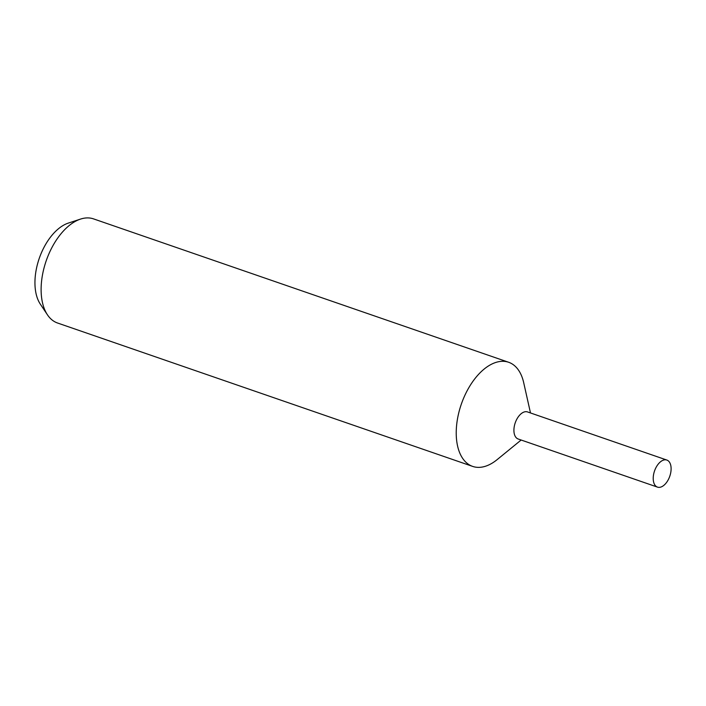 <?xml version="1.0" encoding="UTF-8"?>
<svg xmlns="http://www.w3.org/2000/svg" width="706" height="706" viewBox="0 0 706 706"><rect width="100%" height="100%" fill="white"/><g stroke="black" fill="none" stroke-linecap="round" stroke-linejoin="round"><path stroke-width="1.06" d="M530.488 412.948L523.702 382.705A55.086 31.046 109.1 0 0 508.629 362.266A55.086 31.046 109.1 0 0 457.806 417.193A55.086 31.046 109.1 0 0 472.658 466.401A55.086 31.046 109.1 0 0 497.13 459.632L521.143 440.023M527.656 411.969A14.323 8.075 109.1 0 0 514.321 426.203A14.323 8.075 109.1 0 0 518.301 439.044M508.629 362.266L93.519 218.878A55.086 31.046 109.1 0 0 80.51 219.098A55.086 31.046 109.1 0 0 42.695 273.796A55.086 31.046 109.1 0 0 47.443 314.814A55.086 31.046 109.1 0 0 57.548 323.013L472.658 466.401M80.51 219.098L68.27 223.114A46.605 26.263 109.1 0 0 36.28 269.401A46.605 26.263 109.1 0 0 40.295 304.092L47.443 314.814M670.7 472.843A14.323 8.075 109.1 0 0 666.835 460.047A14.323 8.075 109.1 0 0 653.624 474.326A14.323 8.075 109.1 0 0 657.489 487.122A14.323 8.075 109.1 0 0 670.7 472.843M666.835 460.047L527.532 411.933A14.323 8.066 109.1 0 0 514.321 426.203A14.323 8.066 109.1 0 0 518.186 439L657.489 487.122"/></g></svg>
